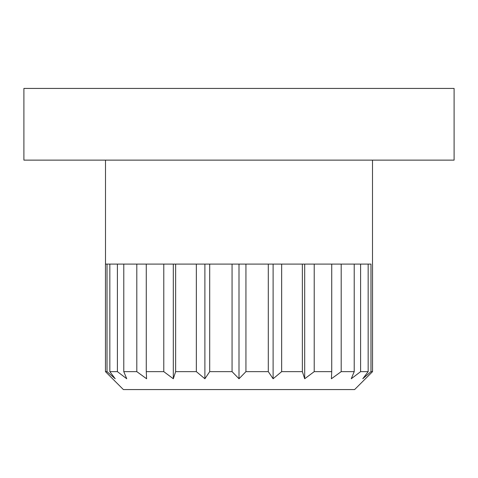 <?xml version="1.0" encoding="UTF-8"?>
<svg xmlns="http://www.w3.org/2000/svg" width="478" height="478" viewBox="0 0 478 478"><rect width="100%" height="100%" fill="white"/><g stroke="black" fill="none" stroke-linecap="round" stroke-linejoin="round"><path stroke-width="0.72" d="M196.339 264.095L196.339 371.645L204.889 378.761L209.699 371.645L232.063 371.645L239 378.761L245.937 371.645L268.301 371.645L273.111 378.761L281.661 371.645L302.365 371.645L304.689 378.761L314.219 371.645L331.732 371.645L331.397 378.761L341.196 371.645L354.216 371.645L351.252 378.761L360.603 371.645L368.162 371.645L362.778 378.761L370.982 371.645L372.541 371.645L354.616 389.57L123.384 389.57L105.459 371.645L107.018 371.645L115.222 378.761L109.838 371.645L117.397 371.645L126.748 378.761L123.784 371.645L136.804 371.645L146.603 378.761L146.268 371.645L163.781 371.645L173.311 378.761L175.635 371.645L196.339 371.645M105.513 264.095L175.635 264.095L175.635 371.645M204.889 264.095L204.889 378.761M175.635 264.095L209.693 264.095L209.699 371.645M173.311 264.095L173.311 378.761M163.781 264.095L163.781 371.645M146.268 264.095L146.268 371.645M136.804 264.095L136.804 371.645M123.784 264.095L123.784 371.645M117.397 264.095L117.397 371.645M109.838 264.095L109.838 371.645M107.018 264.095L107.018 371.645M370.982 264.095L370.982 371.645M209.693 264.095L370.946 264.095M368.162 264.095L368.162 371.645M360.603 264.095L360.603 371.645M354.216 264.095L354.216 371.645M341.196 264.095L341.196 371.645M331.732 264.095L331.732 371.645M314.219 264.095L314.219 371.645M304.689 264.095L304.689 378.761M302.365 264.095L302.365 371.645M281.661 264.095L281.661 371.645M273.111 264.095L273.111 378.761M268.301 264.095L268.301 371.645M245.937 264.095L245.937 371.645M239 264.095L239 378.761M232.063 264.095L232.063 371.645M23.9 88.43L454.1 88.43L454.1 160.13L23.9 160.13L23.9 88.43M105.495 160.13L105.495 264.095M372.505 160.13L372.505 264.095M105.459 264.095L105.459 371.645M372.541 264.095L372.541 371.645"/></g></svg>

